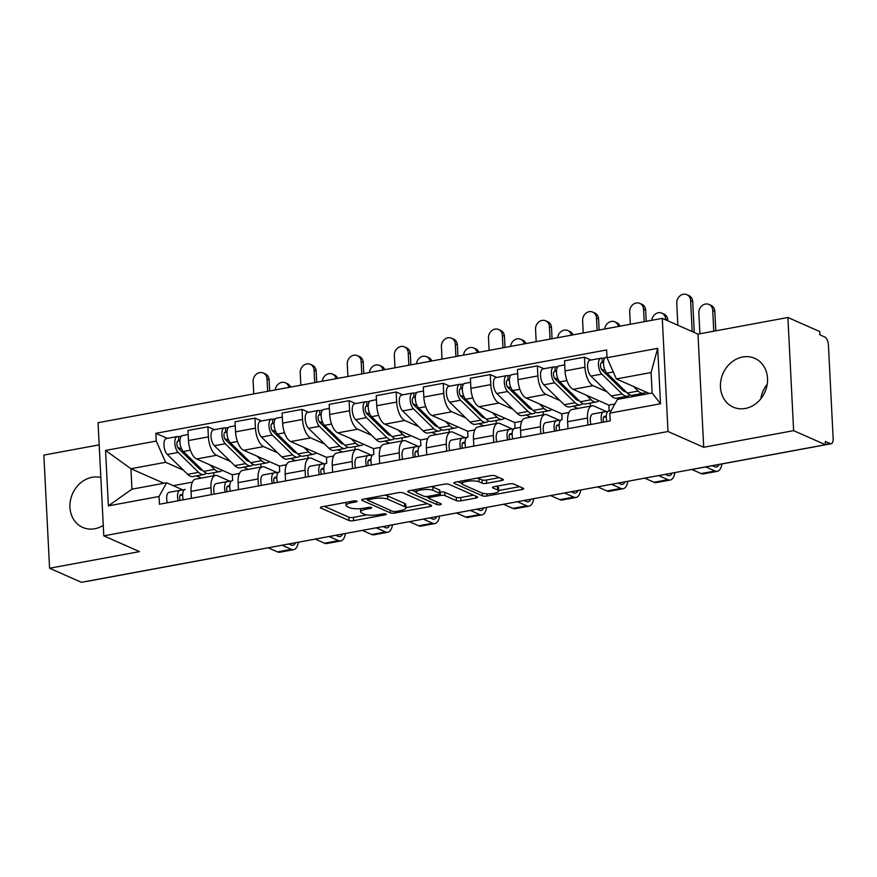 <?xml version="1.0" encoding="UTF-8"?>
<svg xmlns="http://www.w3.org/2000/svg" width="877" height="877" viewBox="0 0 877 877"><rect width="100%" height="100%" fill="white"/><g stroke="black" fill="none" stroke-linecap="round" stroke-linejoin="round"><path stroke-width="1.32" d="M356.796 501.074A2.346 0.603 177.1 0 0 353.617 500.975L322.155 506.785A3.355 0.866 177.1 0 0 320.368 507.651A3.355 0.866 177.1 0 0 320.763 508.035L349.046 520.521A3.355 0.866 177.1 0 0 353.584 520.675L385.047 514.854A2.346 0.603 177.1 0 0 386.297 514.251A2.346 0.603 177.1 0 0 386.023 513.988A2.346 0.603 177.1 0 0 382.854 513.878L378.776 514.635A10.743 2.784 177.1 0 1 364.273 514.163L361.916 513.122A10.743 2.784 177.1 0 1 360.666 511.916A10.743 2.784 177.1 0 1 366.367 509.153L370.434 508.397A2.346 0.603 177.1 0 0 371.684 507.794A2.346 0.603 177.1 0 0 371.409 507.531A2.346 0.603 177.1 0 0 368.241 507.421L364.163 508.178A10.743 2.784 177.1 0 1 349.66 507.706L347.303 506.665A10.743 2.784 177.1 0 1 346.053 505.459A10.743 2.784 177.1 0 1 351.754 502.696L355.821 501.94A2.346 0.603 177.1 0 0 357.071 501.337A2.346 0.603 177.1 0 0 356.796 501.074M760.798 398.827A26.672 22.912 113.8 0 1 767.211 384.301M742.687 356.994A26.672 22.912 -66.2 0 0 720.938 380.18A26.672 22.912 -66.2 0 0 733.216 407.125A26.672 22.912 -66.2 0 0 745.297 408.463A26.672 22.912 -66.2 0 0 767.046 385.266A26.672 22.912 -66.2 0 0 754.768 358.331A26.672 22.912 -66.2 0 0 742.687 356.994M100.833 477.472A26.672 22.912 -66.2 0 0 92.184 477.285A26.672 22.912 -66.2 0 0 70.434 500.471A26.672 22.912 -66.2 0 0 82.701 527.417A26.672 22.912 -66.2 0 0 94.782 528.754A26.672 22.912 -66.2 0 0 103.267 525.4M501.6 480.552A3.355 0.866 177.1 0 0 503.376 479.686A3.355 0.866 177.1 0 0 502.992 479.302L495.056 475.805A3.355 0.866 177.1 0 0 490.517 475.652L455.58 482.12A3.355 0.866 177.1 0 0 453.793 482.986A3.355 0.866 177.1 0 0 454.187 483.359L482.471 495.856A3.355 0.866 177.1 0 0 487.009 495.998L521.947 489.541A3.355 0.866 177.1 0 0 523.733 488.675A3.355 0.866 177.1 0 0 523.339 488.292L513.758 484.06A3.355 0.866 177.1 0 0 509.219 483.918L494.266 486.68A3.355 0.866 177.1 0 0 492.479 487.546A3.355 0.866 177.1 0 0 492.874 487.919L497.632 490.024A8.978 2.324 177.1 0 1 498.673 491.032A8.978 2.324 177.1 0 1 491.931 493.63A8.978 2.324 177.1 0 1 481.78 492.951L463.166 484.729A8.978 2.324 177.1 0 1 462.113 483.72A8.978 2.324 177.1 0 1 468.866 481.111A8.978 2.324 177.1 0 1 479.006 481.802L482.109 483.172A3.355 0.866 177.1 0 0 486.647 483.315L501.6 480.552L501.501 478.656M668.011 431.517L703.716 447.281L793.63 430.651L825.487 444.727L81.44 582.317L49.583 568.241L139.498 551.622L103.793 535.847L668.011 431.517L662.278 318.362L98.06 422.692L103.793 535.847M402.949 492.83A3.355 0.866 177.1 0 0 398.41 492.688L363.473 499.145A3.355 0.866 177.1 0 0 361.686 500.011A3.355 0.866 177.1 0 0 362.08 500.394L390.364 512.881A3.355 0.866 177.1 0 0 394.902 513.034L429.84 506.566A3.355 0.866 177.1 0 0 431.627 505.7A3.355 0.866 177.1 0 0 431.232 505.327L402.949 492.83M409.526 490.638L444.464 484.17A3.355 0.866 177.1 0 1 449.002 484.312L477.285 496.81A3.355 0.866 177.1 0 1 477.68 497.193A3.355 0.866 177.1 0 1 475.893 498.048L460.94 500.822A3.355 0.866 177.1 0 1 456.413 500.668L444.935 495.604A3.355 0.866 177.1 0 0 440.407 495.461L430.486 497.292A3.355 0.866 177.1 0 0 428.7 498.158A3.355 0.866 177.1 0 0 429.094 498.531L441.032 503.815A2.346 0.603 177.1 0 1 441.306 504.078A2.346 0.603 177.1 0 1 439.541 504.757A2.346 0.603 177.1 0 1 436.889 504.582L408.134 491.876A3.355 0.866 177.1 0 1 407.739 491.493A3.355 0.866 177.1 0 1 409.526 490.638M793.63 430.651L787.897 317.496L819.754 331.572L819.918 334.871L824.884 337.064A6.841 3.015 79.5 0 1 828.425 345.078L833.15 438.434A6.841 3.015 79.5 0 1 831.188 443.751L694.507 469.02A6.841 3.015 -100.5 0 1 694.058 469.031M99.189 444.858L43.85 455.086L49.583 568.241M787.897 317.496L697.982 334.126L662.278 318.362M825.487 444.727L825.323 441.427L830.278 443.619A6.841 3.015 79.5 0 0 831.188 443.751M223.372 556.073A6.841 3.015 -100.5 0 0 223.832 556.062L87.152 581.341A6.841 3.015 -100.5 0 1 86.702 581.341M211.324 494.65L210.973 487.667A15.731 6.95 -100.5 0 1 215.468 475.455L195.56 479.138A15.731 6.95 79.5 0 0 191.054 491.35L191.405 498.333M230.487 461.455L216.531 455.295A15.731 6.95 -100.5 0 1 208.397 436.867L188.478 440.55A15.731 6.95 79.5 0 0 196.612 458.978L232.317 474.742L232.613 480.585M188.478 440.55L187.974 430.486L207.882 426.803L214.394 429.675M215.468 475.455A15.731 6.95 -100.5 0 1 217.562 475.751L230.004 481.243M260.798 463.999L260.951 467.046M208.397 436.867L207.882 426.803M248.388 469.37L243.488 467.2M258.386 485.946L258.035 478.963A15.731 6.95 -100.5 0 1 262.541 466.75L242.633 470.434A15.731 6.95 79.5 0 0 238.127 482.646L238.478 489.629M261.456 420.971L254.955 418.099L235.036 421.782L235.551 431.846A15.731 6.95 79.5 0 0 243.685 450.274L279.39 466.038L279.686 471.881M262.541 466.75A15.731 6.95 -100.5 0 1 264.635 467.046L277.077 472.539M307.86 455.295L308.013 458.342M277.56 452.751L263.593 446.59A15.731 6.95 -100.5 0 1 255.459 428.162L254.955 418.099M295.461 460.666L290.55 458.496M305.459 477.241L305.108 470.269A15.731 6.95 -100.5 0 1 309.614 458.046L289.695 461.73A15.731 6.95 79.5 0 0 285.189 473.942L285.551 480.925M308.529 412.267L302.028 409.395L282.109 413.078L282.624 423.142A15.731 6.95 79.5 0 0 290.747 441.57L326.452 457.334L326.748 463.177M309.614 458.046A15.731 6.95 -100.5 0 1 311.697 458.342L324.139 463.834M354.933 446.59L355.086 449.638M324.622 444.058L310.666 437.886A15.731 6.95 -100.5 0 1 302.532 419.458L302.028 409.395M342.523 451.962L337.623 449.791M352.532 468.537L352.17 461.565A15.731 6.95 -100.5 0 1 356.676 449.342L336.768 453.025A15.731 6.95 79.5 0 0 332.262 465.238L332.613 472.221M355.602 403.563L349.09 400.69L329.182 404.374L329.686 414.437A15.731 6.95 79.5 0 0 337.82 432.865L373.525 448.64L373.821 454.472M356.676 449.342A15.731 6.95 -100.5 0 1 358.77 449.638L371.212 455.13M401.995 437.886L402.159 440.934M371.695 435.354L357.739 429.182A15.731 6.95 -100.5 0 1 349.605 410.754L349.09 400.69M389.596 443.258L384.696 441.087M399.594 459.833L399.243 452.861A15.731 6.95 -100.5 0 1 403.749 440.638L383.83 444.321A15.731 6.95 79.5 0 0 379.324 456.533L379.686 463.516M402.664 394.858L396.163 391.986L376.244 395.67L376.759 405.733A15.731 6.95 79.5 0 0 384.893 424.161L420.587 439.936L420.883 445.768M403.749 440.638A15.731 6.95 -100.5 0 1 405.843 440.934L418.285 446.426M449.068 429.182L449.221 432.229M418.757 426.65L404.801 420.478A15.731 6.95 -100.5 0 1 396.667 402.05L396.163 391.986M436.669 434.553L431.758 432.383M446.667 451.129L446.316 444.157A15.731 6.95 -100.5 0 1 450.811 431.933L430.903 435.617A15.731 6.95 79.5 0 0 426.397 447.84L426.748 454.812M449.737 386.154L443.225 383.282L423.317 386.965L423.821 397.029A15.731 6.95 79.5 0 0 431.955 415.457L467.66 431.232L467.956 437.064M450.811 431.933A15.731 6.95 -100.5 0 1 452.905 432.229L465.347 437.722M496.141 420.478L496.294 423.525M465.83 417.945L451.874 411.773A15.731 6.95 -100.5 0 1 443.74 393.345L443.225 383.282M483.731 425.849L478.831 423.679M493.729 442.425L493.378 435.452A15.731 6.95 -100.5 0 1 497.884 423.229L477.976 426.913A15.731 6.95 79.5 0 0 473.47 439.136L473.821 446.108M496.799 377.461L490.298 374.578L470.379 378.261L470.894 388.325A15.731 6.95 79.5 0 0 479.028 406.753L514.733 422.528L515.029 428.36M497.884 423.229A15.731 6.95 -100.5 0 1 499.978 423.525L512.42 429.017M543.203 411.773L543.356 414.821M512.902 409.241L498.936 403.069A15.731 6.95 -100.5 0 1 490.802 384.641L490.298 374.578M530.804 417.145L525.893 414.974M540.802 433.72L540.451 426.748A15.731 6.95 -100.5 0 1 544.957 414.525L525.038 418.208A15.731 6.95 79.5 0 0 520.532 430.432L520.894 437.404M543.872 368.757L537.36 365.873L517.452 369.557L517.956 379.62A15.731 6.95 79.5 0 0 526.09 398.048L561.795 413.823L562.091 419.655M544.957 414.525A15.731 6.95 -100.5 0 1 547.04 414.821L559.482 420.313M590.276 403.069L590.429 406.117M559.964 400.537L546.009 394.365A15.731 6.95 -100.5 0 1 537.875 375.937L537.36 365.873M577.866 408.441L572.966 406.27M587.875 425.027L587.513 418.044A15.731 6.95 -100.5 0 1 592.019 405.821L572.111 409.504A15.731 6.95 79.5 0 0 567.605 421.727L567.956 428.7M590.945 360.052L584.433 357.169L564.525 360.853L565.029 370.916A15.731 6.95 79.5 0 0 573.163 389.344L608.868 405.119L609.164 410.951M592.019 405.821A15.731 6.95 -100.5 0 1 594.113 406.117L606.555 411.609M637.338 394.365L637.415 395.702M607.037 391.833L593.082 385.661A15.731 6.95 -100.5 0 1 584.948 367.233L584.433 357.169M622.188 398.52L620.028 397.566M614.876 404.001L608.868 405.119M568.932 412.497L561.795 413.823M521.87 421.201L514.733 422.528M474.797 429.905L467.66 431.232M427.735 438.61L420.587 439.936M380.662 447.314L373.525 448.64M333.589 456.018L326.452 457.334M286.527 464.722L279.39 466.038M239.454 473.427L232.317 474.742M183.414 470.16L165.621 462.3L130.925 468.724L131.956 489.169L166.652 482.756L182.942 489.947M201.326 478.075L196.415 475.904M163.867 483.271L130.925 468.724L105.558 450.438L156.249 441.065L165.621 462.3M192.392 482.131L173.251 485.672M166.652 482.756L159.055 496.492L108.364 505.865L105.558 450.438M607.016 357.717L657.706 348.344L660.513 403.76L609.822 413.133L617.43 399.397L652.126 392.984L651.085 372.528L616.388 378.941L607.016 357.717L606.621 349.956L155.854 433.315L156.249 441.065M159.055 496.492L159.45 504.242L610.217 420.894L609.822 413.133M703.716 447.281L697.982 334.126M616.388 378.941L649.342 393.499M213.725 472.703L213.878 475.751M167.321 438.379L155.854 433.315M108.364 505.865L131.956 489.169M652.126 392.984L660.513 403.76M651.085 372.528L657.706 348.344M324.337 506.38L348.882 517.222A3.355 0.866 177.1 0 0 353.42 517.375L366.904 514.876M405.941 507.662L427.494 503.672M365.654 498.75L367.66 499.627M368.932 499.517A2.346 0.603 177.1 0 0 367.682 500.12A2.346 0.603 177.1 0 0 367.956 500.383L392.786 511.357A2.346 0.603 177.1 0 0 395.955 511.455L400.252 510.666A10.743 2.784 177.1 0 0 405.952 507.904A10.743 2.784 177.1 0 0 404.703 506.687L387.722 499.188A10.743 2.784 177.1 0 0 373.218 498.728L368.932 499.517L368.855 498.158M405.952 507.904L405.777 504.604A10.743 2.784 177.1 0 0 404.527 503.387L404.703 506.687M384.926 495.176A10.743 2.784 177.1 0 1 387.557 495.9L404.527 503.387M473.547 495.154L460.776 497.522L460.94 500.822M439.914 492.216L440.232 492.161A3.355 0.866 177.1 0 1 444.771 492.304L456.237 497.369A3.355 0.866 177.1 0 0 460.776 497.522M428.678 497.73L425.926 496.514M416.137 492.183L411.708 490.232M433.03 490.353A8.978 2.324 177.1 0 0 422.889 489.662A8.978 2.324 177.1 0 0 416.147 492.271A8.978 2.324 177.1 0 0 417.189 493.28L423.744 496.174A3.355 0.866 177.1 0 0 428.283 496.327L438.204 494.485A3.355 0.866 177.1 0 0 439.98 493.619A3.355 0.866 177.1 0 0 439.596 493.247L433.03 490.353L432.865 487.053A8.978 2.324 177.1 0 0 431.385 486.592M439.98 493.619L439.815 490.32A3.355 0.866 177.1 0 0 439.432 489.947L439.596 493.247M432.865 487.053L439.432 489.947M477.483 478.064A8.978 2.324 177.1 0 1 478.842 478.502L481.944 479.872A3.355 0.866 177.1 0 0 486.472 480.015L499.243 477.658M498.673 491.032L498.509 487.733A8.978 2.324 177.1 0 0 497.467 486.724L497.632 490.024M496.448 486.275L497.467 486.724M498.651 490.517L519.601 486.647M457.761 481.714L462.113 483.633M263.253 373.021L265.336 373.942A7.86 6.753 113.8 0 1 269.096 379.851L267.014 378.93A7.86 6.753 -66.2 0 0 263.253 373.021A7.86 6.753 -66.2 0 0 256.292 374.271A7.86 6.753 -66.2 0 0 253.135 381.495L253.76 393.905M222.21 470.28A20.522 9.055 -100.5 0 1 219.842 471.574L208.978 473.58A20.522 9.055 -100.5 0 1 203.694 471.387L183.304 451.491A8.551 3.771 -100.5 0 1 179.96 442.337A8.551 3.771 -100.5 0 1 182.405 435.595L188.171 434.532M219.842 471.574A20.522 9.055 -100.5 0 1 214.547 469.381L209.921 464.854M202.488 470.215A16.071 7.093 -100.5 0 1 198.904 468.439L178.513 448.542A4.1 1.809 -100.5 0 1 176.913 444.157A4.1 1.809 -100.5 0 1 178.086 440.912A4.1 1.809 -100.5 0 1 178.623 440.988L179.949 440.747M181.692 449.145L177.724 447.402M198.52 468.077L200.011 467.792M206.259 473.207A20.522 9.055 -100.5 0 1 203.848 474.534A20.522 9.055 -100.5 0 1 198.564 472.33L178.174 452.444A8.551 3.771 -100.5 0 1 174.83 443.291A8.551 3.771 -100.5 0 1 177.275 436.538A8.551 3.771 -100.5 0 1 178.415 436.702L181.396 436.154M203.848 474.534L192.995 476.54A20.522 9.055 -100.5 0 1 187.7 474.347L167.321 454.45A8.551 3.771 -100.5 0 1 163.966 445.297A8.551 3.771 -100.5 0 1 166.411 438.555L177.275 436.538M177.603 441.186L178.623 440.988L178.415 436.702M267.014 378.93L267.638 391.339M269.656 390.967L269.096 379.851M288.939 387.393A7.86 6.753 -66.2 0 0 285.343 382.778L287.426 383.698A7.86 6.753 113.8 0 1 290.638 387.086M285.343 382.778A7.86 6.753 -66.2 0 0 275.268 389.925M182.679 494.453L180.848 494.683A4.1 1.809 79.5 0 0 180.805 494.683A4.1 1.809 79.5 0 0 180.136 500.416M179.982 495.45L182.657 495.121M184.28 489.783L180.092 490.298A8.551 3.771 79.5 0 0 179.993 490.32A8.551 3.771 79.5 0 0 178.152 500.789M179.906 490.342L169.239 492.304A8.551 3.771 79.5 0 0 169.14 492.326A8.551 3.771 79.5 0 0 167.288 502.795M295.505 542.731A12.826 5.657 -100.5 0 1 292.863 545.286A12.826 5.657 -100.5 0 1 291.164 545.045L288.741 543.981M185.124 489.366L185.222 489.355A8.551 3.771 79.5 0 0 185.124 489.366A8.551 3.771 79.5 0 0 183.282 499.835M268.176 547.785L277.494 551.907A17.266 7.63 79.5 0 0 279.796 552.225L293.674 549.66A17.266 7.63 79.5 0 0 298.344 542.205M282.054 545.22L291.372 549.342A17.266 7.63 79.5 0 0 293.674 549.66M310.315 364.317L312.398 365.238A7.86 6.753 113.8 0 1 316.158 371.146L314.087 370.226A7.86 6.753 -66.2 0 0 310.315 364.317A7.86 6.753 -66.2 0 0 303.354 365.566A7.86 6.753 -66.2 0 0 300.208 372.791L300.833 385.2M269.283 461.576A20.522 9.055 -100.5 0 1 266.915 462.87L256.051 464.876A20.522 9.055 -100.5 0 1 250.756 462.683L230.377 442.786A8.551 3.771 -100.5 0 1 227.033 433.633A8.551 3.771 -100.5 0 1 229.467 426.891L235.244 425.827M266.915 462.87A20.522 9.055 -100.5 0 1 261.62 460.677L256.983 456.15M249.561 461.51A16.071 7.093 -100.5 0 1 245.966 459.734L225.586 439.837A4.1 1.809 -100.5 0 1 223.975 435.452A4.1 1.809 -100.5 0 1 225.148 432.208A4.1 1.809 -100.5 0 1 225.696 432.284L227.011 432.043M228.754 440.44L224.797 438.697M245.593 459.373L247.084 459.088M253.332 464.503A20.522 9.055 -100.5 0 1 250.921 465.83A20.522 9.055 -100.5 0 1 245.626 463.626L225.246 443.74A8.551 3.771 -100.5 0 1 221.903 434.586A8.551 3.771 -100.5 0 1 224.348 427.833A8.551 3.771 -100.5 0 1 225.477 427.998L228.469 427.45M250.921 465.83L240.057 467.836A20.522 9.055 -100.5 0 1 234.773 465.643L214.383 445.746A8.551 3.771 -100.5 0 1 211.039 436.593A8.551 3.771 -100.5 0 1 213.484 429.851L224.348 427.833M224.665 432.482L225.696 432.284L225.477 427.998M314.087 370.226L314.711 382.635M316.729 382.262L316.158 371.146M357.388 355.613L359.471 356.533A7.86 6.753 113.8 0 1 363.231 362.442L361.149 361.521A7.86 6.753 -66.2 0 0 357.388 355.613A7.86 6.753 -66.2 0 0 350.427 356.862A7.86 6.753 -66.2 0 0 347.27 364.087L347.895 376.496M316.345 452.872A20.522 9.055 -100.5 0 1 313.977 454.165L303.124 456.172A20.522 9.055 -100.5 0 1 297.829 453.979L277.45 434.082A8.551 3.771 -100.5 0 1 274.095 424.939A8.551 3.771 -100.5 0 1 276.54 418.186L282.317 417.123M313.977 454.165A20.522 9.055 -100.5 0 1 308.693 451.973L304.056 447.445M296.623 452.806A16.071 7.093 -100.5 0 1 293.039 451.03L272.648 431.133A4.1 1.809 -100.5 0 1 271.048 426.748A4.1 1.809 -100.5 0 1 272.221 423.503A4.1 1.809 -100.5 0 1 272.769 423.58L274.084 423.339M275.827 431.736L271.87 429.993M292.666 450.668L294.146 450.383M300.394 455.799A20.522 9.055 -100.5 0 1 297.994 457.125A20.522 9.055 -100.5 0 1 292.699 454.922L272.319 435.036A8.551 3.771 -100.5 0 1 268.965 425.882A8.551 3.771 -100.5 0 1 271.41 419.14A8.551 3.771 -100.5 0 1 272.55 419.294L275.531 418.746M297.994 457.125L287.13 459.131A20.522 9.055 -100.5 0 1 281.835 456.939L261.456 437.042A8.551 3.771 -100.5 0 1 258.112 427.888A8.551 3.771 -100.5 0 1 260.546 421.146L271.41 419.14M271.738 423.777L272.769 423.58L272.55 419.294M361.149 361.521L361.784 373.931M363.791 373.558L363.231 362.442M336.001 378.689A7.86 6.753 -66.2 0 0 332.416 374.073L334.499 374.994A7.86 6.753 113.8 0 1 337.7 378.382M332.416 374.073A7.86 6.753 -66.2 0 0 322.33 381.221M229.741 485.748L227.921 485.979A4.1 1.809 79.5 0 0 227.877 485.979A4.1 1.809 79.5 0 0 227.209 491.712M227.055 486.746L229.73 486.417M231.342 481.078L227.165 481.594A8.551 3.771 79.5 0 0 227.066 481.616A8.551 3.771 79.5 0 0 225.214 492.085M226.968 481.637L216.301 483.611A8.551 3.771 79.5 0 0 216.202 483.622A8.551 3.771 79.5 0 0 214.35 494.091M342.567 534.027A12.826 5.657 -100.5 0 1 339.936 536.581A12.826 5.657 -100.5 0 1 338.226 536.34L335.814 535.277M232.197 480.662L232.295 480.651A8.551 3.771 79.5 0 0 232.197 480.662A8.551 3.771 79.5 0 0 230.344 491.131M315.238 539.081L324.567 543.203A17.266 7.63 79.5 0 0 326.858 543.521L340.736 540.956A17.266 7.63 79.5 0 0 345.417 533.501M329.116 536.516L338.445 540.638A17.266 7.63 79.5 0 0 340.736 540.956M383.074 369.984A7.86 6.753 -66.2 0 0 379.478 365.369L381.561 366.29A7.86 6.753 113.8 0 1 384.773 369.677M379.478 365.369A7.86 6.753 -66.2 0 0 369.403 372.517M276.814 477.044L274.994 477.274A4.1 1.809 79.5 0 0 274.94 477.285A4.1 1.809 79.5 0 0 274.271 483.008M274.128 478.042L276.792 477.713M278.415 472.374L274.238 472.889A8.551 3.771 79.5 0 0 274.139 472.911A8.551 3.771 79.5 0 0 272.287 483.38M274.041 472.933L263.374 474.906A8.551 3.771 79.5 0 0 263.275 474.917A8.551 3.771 79.5 0 0 261.423 485.387M389.64 525.323A12.826 5.657 -100.5 0 1 386.998 527.877A12.826 5.657 -100.5 0 1 385.299 527.636L382.876 526.573M279.27 471.958L279.357 471.947A8.551 3.771 79.5 0 0 279.27 471.958A8.551 3.771 79.5 0 0 277.417 482.427M362.311 530.377L371.629 534.499A17.266 7.63 79.5 0 0 373.931 534.817L387.809 532.251A17.266 7.63 79.5 0 0 392.49 524.797M376.189 527.811L385.518 531.933A17.266 7.63 79.5 0 0 387.809 532.251M404.461 346.908L406.533 347.829A7.86 6.753 113.8 0 1 410.304 353.738L408.222 352.817A7.86 6.753 -66.2 0 0 404.461 346.908A7.86 6.753 -66.2 0 0 397.5 348.158A7.86 6.753 -66.2 0 0 394.343 355.382L394.968 367.792M363.418 444.168A20.522 9.055 -100.5 0 1 361.05 445.461L350.186 447.467A20.522 9.055 -100.5 0 1 344.891 445.275L324.512 425.378A8.551 3.771 -100.5 0 1 321.168 416.235A8.551 3.771 -100.5 0 1 323.613 409.482L329.379 408.419M361.05 445.461A20.522 9.055 -100.5 0 1 355.755 443.269L351.118 438.741M343.696 444.102A16.071 7.093 -100.5 0 1 340.101 442.326L319.721 422.429A4.1 1.809 -100.5 0 1 318.121 418.044A4.1 1.809 -100.5 0 1 319.283 414.799A4.1 1.809 -100.5 0 1 319.831 414.876L321.157 414.635M322.889 423.032L318.932 421.289M339.728 441.964L341.219 441.679M347.467 447.095A20.522 9.055 -100.5 0 1 345.056 448.421A20.522 9.055 -100.5 0 1 339.772 446.218L319.381 426.332A8.551 3.771 -100.5 0 1 316.038 417.178A8.551 3.771 -100.5 0 1 318.483 410.436A8.551 3.771 -100.5 0 1 319.612 410.589L322.604 410.041M345.056 448.421L334.192 450.427A20.522 9.055 -100.5 0 1 328.908 448.235L308.518 428.338A8.551 3.771 -100.5 0 1 305.174 419.184A8.551 3.771 -100.5 0 1 307.619 412.442L318.483 410.436M318.8 415.073L319.831 414.876L319.612 410.589M408.222 352.817L408.846 365.227M410.864 364.854L410.304 353.738M451.523 338.204L453.606 339.125A7.86 6.753 113.8 0 1 457.366 345.034L455.284 344.113A7.86 6.753 -66.2 0 0 451.523 338.204A7.86 6.753 -66.2 0 0 444.562 339.454A7.86 6.753 -66.2 0 0 441.405 346.678L442.041 359.088M410.491 435.463A20.522 9.055 -100.5 0 1 408.123 436.757L397.259 438.763A20.522 9.055 -100.5 0 1 391.964 436.571L371.585 416.674A8.551 3.771 -100.5 0 1 368.23 407.531A8.551 3.771 -100.5 0 1 370.675 400.778L376.452 399.715M408.123 436.757A20.522 9.055 -100.5 0 1 402.828 434.564L398.191 430.037M390.758 435.398A16.071 7.093 -100.5 0 1 387.174 433.622L366.794 413.725A4.1 1.809 -100.5 0 1 365.183 409.34A4.1 1.809 -100.5 0 1 366.356 406.095A4.1 1.809 -100.5 0 1 366.904 406.172L368.219 405.93M369.962 414.328L366.005 412.585M386.801 433.26L388.292 432.986M394.529 438.39A20.522 9.055 -100.5 0 1 392.129 439.717A20.522 9.055 -100.5 0 1 386.834 437.513L366.454 417.627A8.551 3.771 -100.5 0 1 363.111 408.474A8.551 3.771 -100.5 0 1 365.545 401.732A8.551 3.771 -100.5 0 1 366.685 401.885L369.677 401.337M392.129 439.717L381.265 441.723A20.522 9.055 -100.5 0 1 375.97 439.53L355.591 419.634A8.551 3.771 -100.5 0 1 352.247 410.48A8.551 3.771 -100.5 0 1 354.681 403.738L365.545 401.732M365.873 406.369L366.904 406.172L366.685 401.885M455.284 344.113L455.919 356.522M457.937 356.15L457.366 345.034M498.596 329.5L500.679 330.421A7.86 6.753 113.8 0 1 504.439 336.329L502.357 335.409A7.86 6.753 -66.2 0 0 498.596 329.5A7.86 6.753 -66.2 0 0 491.635 330.75A7.86 6.753 -66.2 0 0 488.478 337.974L489.103 350.383M457.553 426.759A20.522 9.055 -100.5 0 1 455.185 428.053L444.321 430.059A20.522 9.055 -100.5 0 1 439.037 427.866L418.647 407.969A8.551 3.771 -100.5 0 1 415.303 398.827A8.551 3.771 -100.5 0 1 417.748 392.074L423.514 391.01M455.185 428.053A20.522 9.055 -100.5 0 1 449.89 425.86L445.264 421.333M437.831 426.693A16.071 7.093 -100.5 0 1 434.247 424.917L413.856 405.021A4.1 1.809 -100.5 0 1 412.256 400.636A4.1 1.809 -100.5 0 1 413.429 397.391A4.1 1.809 -100.5 0 1 413.966 397.467L415.292 397.226M417.035 405.634L413.067 403.88M433.863 424.556L435.354 424.282M441.602 429.686A20.522 9.055 -100.5 0 1 439.191 431.013A20.522 9.055 -100.5 0 1 433.907 428.809L413.516 408.923A8.551 3.771 -100.5 0 1 410.173 399.769A8.551 3.771 -100.5 0 1 412.618 393.028A8.551 3.771 -100.5 0 1 413.758 393.181L416.739 392.633M439.191 431.013L428.338 433.019A20.522 9.055 -100.5 0 1 423.043 430.826L402.664 410.929A8.551 3.771 -100.5 0 1 399.309 401.776A8.551 3.771 -100.5 0 1 401.754 395.034L412.618 393.028M412.946 397.665L413.966 397.467L413.758 393.181M502.357 335.409L502.981 347.818M504.999 347.445L504.439 336.329M430.147 361.28A7.86 6.753 -66.2 0 0 426.551 356.665L428.634 357.586A7.86 6.753 113.8 0 1 431.846 360.973M426.551 356.665A7.86 6.753 -66.2 0 0 416.476 363.812M323.876 468.34L322.056 468.57A4.1 1.809 79.5 0 0 322.012 468.581A4.1 1.809 79.5 0 0 321.344 474.304M321.19 469.338L323.865 469.009M325.477 463.67L321.3 464.185A8.551 3.771 79.5 0 0 321.201 464.207A8.551 3.771 79.5 0 0 319.349 474.676M321.103 464.229L310.436 466.202A8.551 3.771 79.5 0 0 310.337 466.213A8.551 3.771 79.5 0 0 308.496 476.682M436.713 516.619A12.826 5.657 -100.5 0 1 434.071 519.173A12.826 5.657 -100.5 0 1 432.361 518.932L429.949 517.868M326.332 463.253L326.43 463.242A8.551 3.771 79.5 0 0 326.332 463.253A8.551 3.771 79.5 0 0 324.479 473.723M409.373 521.672L418.702 525.794A17.266 7.63 79.5 0 0 421.004 526.112L434.882 523.547A17.266 7.63 79.5 0 0 439.552 516.093M423.262 519.107L432.58 523.229A17.266 7.63 79.5 0 0 434.882 523.547M477.209 352.576A7.86 6.753 -66.2 0 0 473.624 347.961L475.696 348.882A7.86 6.753 113.8 0 1 478.908 352.269M473.624 347.961A7.86 6.753 -66.2 0 0 463.538 355.108M370.949 459.636L369.129 459.866A4.1 1.809 79.5 0 0 369.085 459.877A4.1 1.809 79.5 0 0 368.406 465.599M368.263 460.633L370.927 460.304M372.55 454.966L368.373 455.481A8.551 3.771 79.5 0 0 368.274 455.503A8.551 3.771 79.5 0 0 366.422 465.972M368.176 455.525L357.509 457.498A8.551 3.771 79.5 0 0 357.41 457.509A8.551 3.771 79.5 0 0 355.558 467.978M483.775 507.915A12.826 5.657 -100.5 0 1 481.133 510.469A12.826 5.657 -100.5 0 1 479.434 510.239L477.022 509.164M373.405 454.549L373.503 454.538A8.551 3.771 79.5 0 0 373.405 454.549A8.551 3.771 79.5 0 0 371.552 465.018M456.446 512.968L465.775 517.09A17.266 7.63 79.5 0 0 468.066 517.408L481.944 514.843A17.266 7.63 79.5 0 0 486.625 507.388M470.324 510.403L479.653 514.525A17.266 7.63 79.5 0 0 481.944 514.843M524.282 343.872A7.86 6.753 -66.2 0 0 520.686 339.256L522.769 340.177A7.86 6.753 113.8 0 1 525.981 343.565M520.686 339.256A7.86 6.753 -66.2 0 0 510.611 346.404M418.011 450.931L416.191 451.162A4.1 1.809 79.5 0 0 416.147 451.173A4.1 1.809 79.5 0 0 415.479 456.895M415.325 451.929L418 451.6M419.623 446.261L415.435 446.777A8.551 3.771 79.5 0 0 415.336 446.799A8.551 3.771 79.5 0 0 413.495 457.268M415.249 446.821L404.582 448.794A8.551 3.771 79.5 0 0 404.483 448.805A8.551 3.771 79.5 0 0 402.631 459.274M530.848 499.21A12.826 5.657 -100.5 0 1 528.206 501.765A12.826 5.657 -100.5 0 1 526.496 501.534L524.084 500.46M420.467 445.845L420.565 445.834A8.551 3.771 79.5 0 0 420.467 445.845A8.551 3.771 79.5 0 0 418.625 456.314M503.519 504.264L512.837 508.386A17.266 7.63 79.5 0 0 515.139 508.704L529.017 506.139A17.266 7.63 79.5 0 0 533.687 498.684M517.397 501.699L526.715 505.821A17.266 7.63 79.5 0 0 529.017 506.139M545.658 320.796L547.741 321.716A7.86 6.753 113.8 0 1 551.501 327.625L549.43 326.704A7.86 6.753 -66.2 0 0 545.658 320.796A7.86 6.753 -66.2 0 0 538.697 322.045A7.86 6.753 -66.2 0 0 535.551 329.27L536.176 341.679M504.626 418.055A20.522 9.055 -100.5 0 1 502.258 419.349L491.394 421.355A20.522 9.055 -100.5 0 1 486.099 419.162L465.72 399.265A8.551 3.771 -100.5 0 1 462.376 390.122A8.551 3.771 -100.5 0 1 464.81 383.37L470.587 382.306M502.258 419.349A20.522 9.055 -100.5 0 1 496.963 417.156L492.326 412.628M484.893 417.989A16.071 7.093 -100.5 0 1 481.309 416.213L460.929 396.327A4.1 1.809 -100.5 0 1 459.318 391.931A4.1 1.809 -100.5 0 1 460.491 388.686A4.1 1.809 -100.5 0 1 461.039 388.763L462.354 388.522M464.097 396.93L460.14 395.176M480.936 415.851L482.427 415.577M488.675 420.982A20.522 9.055 -100.5 0 1 486.264 422.308A20.522 9.055 -100.5 0 1 480.969 420.116L460.589 400.219A8.551 3.771 -100.5 0 1 457.246 391.065A8.551 3.771 -100.5 0 1 459.691 384.323A8.551 3.771 -100.5 0 1 460.82 384.477L463.812 383.929M486.264 422.308L475.4 424.315A20.522 9.055 -100.5 0 1 470.105 422.122L449.726 402.225A8.551 3.771 -100.5 0 1 446.382 393.071A8.551 3.771 -100.5 0 1 448.827 386.329L459.691 384.323M460.008 388.96L461.039 388.763L460.82 384.477M549.43 326.704L550.054 339.114M552.072 338.741L551.501 327.625M571.344 335.178A7.86 6.753 -66.2 0 0 567.759 330.552L569.842 331.473A7.86 6.753 113.8 0 1 573.043 334.861M567.759 330.552A7.86 6.753 -66.2 0 0 557.673 337.7M465.084 442.227L463.264 442.457A4.1 1.809 79.5 0 0 463.22 442.468A4.1 1.809 79.5 0 0 462.552 448.202M462.398 443.225L465.073 442.896M466.685 437.557L462.508 438.072A8.551 3.771 79.5 0 0 462.409 438.094A8.551 3.771 79.5 0 0 460.557 448.564M462.311 438.116L451.644 440.09A8.551 3.771 79.5 0 0 451.545 440.101A8.551 3.771 79.5 0 0 449.693 450.57M577.91 490.506A12.826 5.657 -100.5 0 1 575.279 493.06A12.826 5.657 -100.5 0 1 573.569 492.83L571.157 491.756M467.54 437.141L467.638 437.13A8.551 3.771 79.5 0 0 467.54 437.141A8.551 3.771 79.5 0 0 465.687 447.621M550.581 495.56L559.91 499.682A17.266 7.63 79.5 0 0 562.201 500L576.079 497.434A17.266 7.63 79.5 0 0 580.76 489.98M564.459 492.995L573.788 497.116A17.266 7.63 79.5 0 0 576.079 497.434M592.731 312.091L594.814 313.012A7.86 6.753 113.8 0 1 598.574 318.921L596.492 318A7.86 6.753 -66.2 0 0 592.731 312.091A7.86 6.753 -66.2 0 0 585.77 313.341A7.86 6.753 -66.2 0 0 582.613 320.565L583.238 332.975M551.688 409.362A20.522 9.055 -100.5 0 1 549.32 410.644L538.456 412.65A20.522 9.055 -100.5 0 1 533.172 410.458L512.782 390.561A8.551 3.771 -100.5 0 1 509.438 381.418A8.551 3.771 -100.5 0 1 511.883 374.665L517.66 373.602M549.32 410.644A20.522 9.055 -100.5 0 1 544.036 408.452L539.399 403.924M531.966 409.285A16.071 7.093 -100.5 0 1 528.382 407.509L507.991 387.623A4.1 1.809 -100.5 0 1 506.391 383.227A4.1 1.809 -100.5 0 1 507.564 379.982A4.1 1.809 -100.5 0 1 508.112 380.059L509.427 379.818M511.17 388.226L507.213 386.472M527.998 407.147L529.489 406.873M535.737 412.278A20.522 9.055 -100.5 0 1 533.337 413.604A20.522 9.055 -100.5 0 1 528.042 411.412L507.662 391.515A8.551 3.771 -100.5 0 1 504.308 382.361A8.551 3.771 -100.5 0 1 506.753 375.619A8.551 3.771 -100.5 0 1 507.893 375.773L510.874 375.224M533.337 413.604L522.473 415.61A20.522 9.055 -100.5 0 1 517.178 413.418L496.799 393.521A8.551 3.771 -100.5 0 1 493.455 384.367A8.551 3.771 -100.5 0 1 495.889 377.625L506.753 375.619M507.081 380.256L508.112 380.059L507.893 375.773M596.492 318L597.116 330.41M599.134 330.037L598.574 318.921M618.417 326.474A7.86 6.753 -66.2 0 0 614.821 321.848L616.904 322.769A7.86 6.753 113.8 0 1 620.116 326.156M614.821 321.848A7.86 6.753 -66.2 0 0 604.746 328.996M512.157 433.523L510.337 433.753A4.1 1.809 79.5 0 0 510.282 433.764A4.1 1.809 79.5 0 0 509.614 439.498M509.471 434.521L512.135 434.192M513.758 428.853L509.581 429.379A8.551 3.771 79.5 0 0 509.482 429.39A8.551 3.771 79.5 0 0 507.63 439.859M509.384 429.412L498.717 431.385A8.551 3.771 79.5 0 0 498.618 431.396A8.551 3.771 79.5 0 0 496.766 441.865M624.983 481.802A12.826 5.657 -100.5 0 1 622.341 484.356A12.826 5.657 -100.5 0 1 620.642 484.126L618.219 483.052M520.532 427.351L514.7 428.425A8.551 3.771 79.5 0 0 514.602 428.436A8.551 3.771 79.5 0 0 512.76 438.917M597.654 486.856L606.972 490.977A17.266 7.63 79.5 0 0 609.274 491.295L623.152 488.73A17.266 7.63 79.5 0 0 627.833 481.276M611.532 484.29L620.85 488.412A17.266 7.63 79.5 0 0 623.152 488.73M639.804 303.387L641.876 304.308A7.86 6.753 113.8 0 1 645.647 310.217L643.565 309.296A7.86 6.753 -66.2 0 0 639.804 303.387A7.86 6.753 -66.2 0 0 632.843 304.637A7.86 6.753 -66.2 0 0 629.686 311.861L630.311 324.271M598.761 400.657A20.522 9.055 -100.5 0 1 596.393 401.94L585.529 403.946A20.522 9.055 -100.5 0 1 580.234 401.754L559.855 381.857A8.551 3.771 -100.5 0 1 556.511 372.714A8.551 3.771 -100.5 0 1 558.956 365.961L564.722 364.898M596.393 401.94A20.522 9.055 -100.5 0 1 591.098 399.748L586.461 395.22M579.039 400.581A16.071 7.093 -100.5 0 1 575.444 398.805L555.064 378.919A4.1 1.809 -100.5 0 1 553.464 374.523A4.1 1.809 -100.5 0 1 554.626 371.278A4.1 1.809 -100.5 0 1 555.174 371.355L556.5 371.114M558.232 379.522L554.275 377.768M575.071 398.443L576.562 398.169M582.81 403.573A20.522 9.055 -100.5 0 1 580.399 404.9A20.522 9.055 -100.5 0 1 575.115 402.707L554.724 382.81A8.551 3.771 -100.5 0 1 551.381 373.657A8.551 3.771 -100.5 0 1 553.825 366.915A8.551 3.771 -100.5 0 1 554.955 367.068L557.947 366.52M580.399 404.9L569.535 406.906A20.522 9.055 -100.5 0 1 564.251 404.714L543.861 384.817A8.551 3.771 -100.5 0 1 540.517 375.663A8.551 3.771 -100.5 0 1 542.962 368.921L553.825 366.915M554.143 371.552L555.174 371.355L554.955 367.068M643.565 309.296L644.189 321.706M646.206 321.333L645.647 310.217M661.894 313.144L663.977 314.065A7.86 6.753 113.8 0 1 667.737 319.973L665.654 319.064A7.86 6.753 -66.2 0 0 661.894 313.144A7.86 6.753 -66.2 0 0 651.819 320.291M559.219 424.819L557.399 425.049A4.1 1.809 79.5 0 0 557.355 425.06A4.1 1.809 79.5 0 0 556.687 430.793M556.533 425.816L559.208 425.488M560.82 420.149L556.643 420.675A8.551 3.771 79.5 0 0 556.544 420.686A8.551 3.771 79.5 0 0 554.692 431.155M556.446 420.708L545.779 422.681A8.551 3.771 79.5 0 0 545.68 422.692A8.551 3.771 79.5 0 0 543.839 433.161M672.056 473.098A12.826 5.657 -100.5 0 1 669.414 475.652A12.826 5.657 -100.5 0 1 667.704 475.422L665.292 474.347M561.675 419.732L561.773 419.721A8.551 3.771 79.5 0 0 561.675 419.732A8.551 3.771 79.5 0 0 559.822 430.212M644.716 478.151L654.045 482.273A17.266 7.63 79.5 0 0 656.336 482.591L670.225 480.026A17.266 7.63 79.5 0 0 674.895 472.571M658.605 475.586L667.923 479.708A17.266 7.63 79.5 0 0 670.225 480.026M667.781 320.785L667.737 319.973M665.654 319.064L665.698 319.864M686.866 294.683L688.949 295.604A7.86 6.753 113.8 0 1 692.709 301.513L690.627 300.592A7.86 6.753 -66.2 0 0 686.866 294.683A7.86 6.753 -66.2 0 0 679.905 295.933A7.86 6.753 -66.2 0 0 676.748 303.168L677.866 325.246M645.823 391.953A20.522 9.055 -100.5 0 1 643.466 393.236L632.602 395.242A20.522 9.055 -100.5 0 1 627.307 393.049L606.928 373.153A8.551 3.771 -100.5 0 1 603.573 364.01A8.551 3.771 -100.5 0 1 606.018 357.257L606.983 357.082M643.466 393.236A20.522 9.055 -100.5 0 1 638.171 391.043L633.534 386.516M626.101 391.876A16.071 7.093 -100.5 0 1 622.517 390.101L602.137 370.215A4.1 1.809 -100.5 0 1 600.526 365.819A4.1 1.809 -100.5 0 1 601.699 362.585A4.1 1.809 -100.5 0 1 602.247 362.65L603.562 362.409M605.305 370.818L601.348 369.064M622.144 389.739L623.635 389.465M629.872 394.869A20.522 9.055 -100.5 0 1 627.472 396.196A20.522 9.055 -100.5 0 1 622.177 394.003L601.797 374.106A8.551 3.771 -100.5 0 1 598.454 364.953A8.551 3.771 -100.5 0 1 600.888 358.211A8.551 3.771 -100.5 0 1 602.028 358.364L605.02 357.816M627.472 396.196L616.608 398.202A20.522 9.055 -100.5 0 1 611.313 396.009L590.934 376.112A8.551 3.771 -100.5 0 1 587.59 366.959A8.551 3.771 -100.5 0 1 590.024 360.217L600.888 358.211M601.216 362.848L602.247 362.65L602.028 358.364M690.627 300.592L692.194 331.572M694.277 332.493L692.709 301.513M708.967 304.44L711.039 305.36A7.86 6.753 113.8 0 1 714.81 311.269L712.727 310.359A7.86 6.753 -66.2 0 0 708.967 304.44A7.86 6.753 -66.2 0 0 702.006 305.689A7.86 6.753 -66.2 0 0 698.848 312.925L699.901 333.775M606.292 416.115L604.472 416.345A4.1 1.809 79.5 0 0 604.428 416.356A4.1 1.809 79.5 0 0 603.749 422.089M603.606 417.112L606.27 416.783M607.893 411.445L603.716 411.971A8.551 3.771 79.5 0 0 603.617 411.982A8.551 3.771 79.5 0 0 601.765 422.451M603.519 412.004L592.852 413.977A8.551 3.771 79.5 0 0 592.753 413.988A8.551 3.771 79.5 0 0 590.901 424.457M719.085 464.481A12.826 5.657 -100.5 0 1 716.476 466.948A12.826 5.657 -100.5 0 1 714.777 466.717L712.475 465.698M611.247 410.579L608.846 411.017A8.551 3.771 79.5 0 0 608.748 411.028A8.551 3.771 79.5 0 0 606.895 421.508M691.789 469.447L701.118 473.569A17.266 7.63 79.5 0 0 703.409 473.887L717.287 471.322A17.266 7.63 79.5 0 0 721.957 463.944M705.788 466.937L714.996 471.004A17.266 7.63 79.5 0 0 717.287 471.322M715.796 330.837L714.81 311.269M712.727 310.359L713.779 331.21M537.875 375.937L517.956 379.62M490.802 384.641L470.894 388.325M443.74 393.345L423.821 397.029M396.667 402.05L376.759 405.733M349.605 410.754L329.686 414.437M302.532 419.458L282.624 423.142M255.459 428.162L235.551 431.846M584.948 367.233L565.029 370.916M593.082 385.661L573.163 389.344M546.009 394.365L526.09 398.048M540.451 426.748L520.532 430.432M498.936 403.069L479.028 406.753M493.378 435.452L473.47 439.136M451.874 411.773L431.955 415.457M446.316 444.157L426.397 447.84M404.801 420.478L384.893 424.161M399.243 452.861L379.324 456.533M357.739 429.182L337.82 432.865M352.17 461.565L332.262 465.238M310.666 437.886L290.747 441.57M305.108 470.269L285.189 473.942M263.593 446.59L243.685 450.274M258.035 478.963L238.127 482.646M216.531 455.295L196.612 458.978M210.973 487.667L191.054 491.35M587.513 418.044L567.605 421.727M825.476 444.507L830.278 443.619M351.677 501.326L351.754 502.696M370.379 507.312L370.434 508.397M366.29 507.783L366.367 509.153M384.992 513.769L385.047 514.854M353.42 517.375L353.584 520.675M348.882 517.222L349.046 520.521M320.719 507.235L320.763 508.035M355.766 500.866L355.821 501.94M429.752 504.67L429.84 506.566M394.825 511.587L394.902 513.034M390.232 510.228L390.364 512.881M362.037 499.594L362.08 500.394M387.557 495.9L387.722 499.188M373.153 497.358L373.218 498.728M475.805 496.152L475.893 498.048M456.237 497.369L456.413 500.668M444.771 492.304L444.935 495.604M440.232 492.161L440.407 495.461M430.41 495.933L430.486 497.292M436.757 501.918L436.889 504.582M408.09 491.087L408.134 491.876M486.472 480.015L486.647 483.315M481.944 479.872L482.109 483.172M478.842 478.502L479.006 481.802M492.83 487.13L492.874 487.919M521.859 487.634L521.947 489.541M486.888 493.828L487.009 495.998M482.339 493.159L482.471 495.856M454.143 482.569L454.187 483.359M203.694 471.387L214.547 469.381M183.304 451.491L190.375 450.186M187.7 474.347L198.564 472.33M167.321 454.45L178.174 452.444M291.372 549.342L277.494 551.907M250.756 462.683L261.62 460.677M230.377 442.786L237.437 441.482M234.773 465.643L245.626 463.626M214.383 445.746L225.246 443.74M297.829 453.979L308.693 451.973M277.45 434.082L284.51 432.778M281.835 456.939L292.699 454.922M261.456 437.042L272.319 435.036M338.445 540.638L324.567 543.203M385.518 531.933L371.629 534.499M344.891 445.275L355.755 443.269M324.512 425.378L331.583 424.073M328.908 448.235L339.772 446.218M308.518 428.338L319.381 426.332M391.964 436.571L402.828 434.564M371.585 416.674L378.645 415.369M375.97 439.53L386.834 437.513M355.591 419.634L366.454 417.627M439.037 427.866L449.89 425.86M418.647 407.969L425.718 406.665M423.043 430.826L433.907 428.809M402.664 410.929L413.516 408.923M432.58 523.229L418.702 525.794M479.653 514.525L465.775 517.09M526.715 505.821L512.837 508.386M486.099 419.162L496.963 417.156M465.72 399.265L472.78 397.961M470.105 422.122L480.969 420.116M449.726 402.225L460.589 400.219M573.788 497.116L559.91 499.682M533.172 410.458L544.036 408.452M512.782 390.561L519.853 389.256M517.178 413.418L528.042 411.412M496.799 393.521L507.662 391.515M620.85 488.412L606.972 490.977M580.234 401.754L591.098 399.748M559.855 381.857L566.926 380.552M564.251 404.714L575.115 402.707M543.861 384.817L554.724 382.81M667.923 479.708L654.045 482.273M627.307 393.049L638.171 391.043M606.928 373.153L613.308 371.98M611.313 396.009L622.177 394.003M590.934 376.112L601.797 374.106M714.996 471.004L701.118 473.569M693.51 469.129A6.841 6.841 0 0 0 694.507 469.02M223.832 556.062A6.841 6.841 0 0 0 224.797 555.81M345.9 502.4L346.053 505.459M360.502 508.649L360.666 511.916M367.595 498.388L367.682 500.12M428.601 496.261L428.7 498.158M416.005 489.432L416.147 492.271M461.982 480.936L462.113 483.72M179.993 490.32L169.14 492.326M227.066 481.616L216.202 483.622M274.139 472.911L263.275 474.917M321.201 464.207L310.337 466.213M368.274 455.503L357.41 457.509M415.336 446.799L404.483 448.805M462.409 438.094L451.545 440.101M509.482 429.39L498.618 431.396M520.532 427.34L514.602 428.436M556.544 420.686L545.68 422.692M603.617 411.982L592.753 413.988M611.247 410.568L608.748 411.028"/></g></svg>
